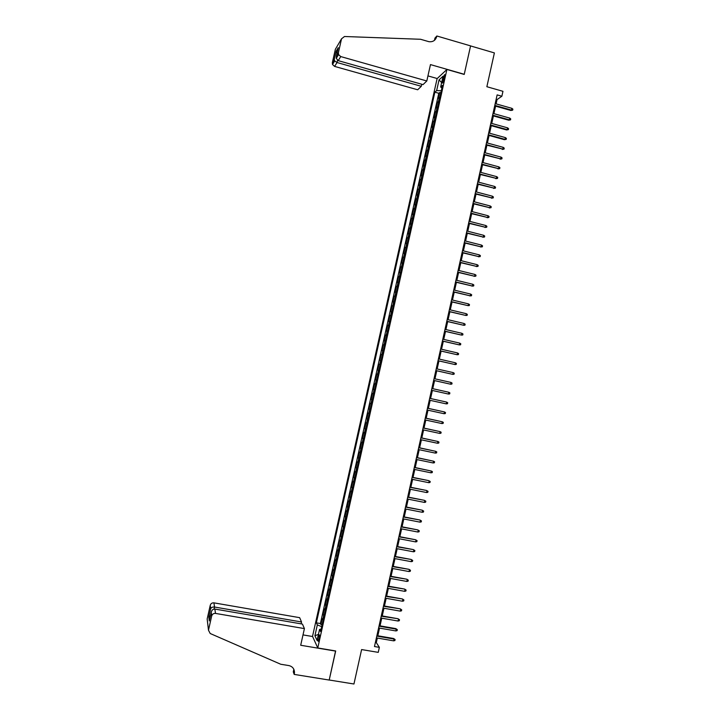 <?xml version="1.0" encoding="UTF-8"?>
<svg xmlns="http://www.w3.org/2000/svg" width="720" height="720" viewBox="0 0 720 720"><rect width="100%" height="100%" fill="white"/><g stroke="black" fill="none" stroke-linecap="round" stroke-linejoin="round"><path stroke-width="1.08" d="M319.212 639.063C319.752 636.075 319.716 634.653 319.104 634.797L318.267 637.056C317.727 640.044 317.763 641.466 318.375 641.331L319.212 639.063M437.094 78.651L312.525 636.363L317.772 647.964L446.904 69.471L437.094 78.651M317.772 647.964L335.691 650.961L329.211 680.004L353.943 684L361.602 649.566L378.252 652.365L379.359 647.361L376.308 642.618L377.325 638.046M446.904 69.471L464.22 74.439L470.574 45.927L494.388 52.911L486.864 86.715L502.956 91.314L501.867 96.237L497.142 94.887L374.481 646.533L379.359 647.361M439.848 97.272L438.363 98.316L439.659 92.52L440.838 92.853M438.984 101.16L437.508 102.186L438.678 102.51M437.508 102.186L436.212 107.982L437.679 106.992M435.51 116.703L434.052 117.657L435.348 111.852L436.518 112.176M433.341 126.423L431.892 127.323L433.188 121.527L434.367 121.851M431.172 136.143L429.732 137.007L431.028 131.193L432.207 131.517M429.003 145.872L427.572 146.682L428.868 140.877L430.047 141.192M426.834 155.592L425.412 156.366L426.708 150.552L427.887 150.867M424.656 165.33L423.243 166.05L424.548 160.236L425.727 160.551M422.487 175.059L421.083 175.734L422.379 169.92L423.558 170.235M420.309 184.797L418.923 185.427L420.219 179.613L421.398 179.919M418.14 194.535L416.754 195.12L418.059 189.297L419.238 189.612M415.962 204.282L414.594 204.813L415.89 198.999L417.069 199.305M413.784 214.02L412.425 214.515L413.721 208.692L414.909 208.998M411.606 223.776L410.256 224.217L411.561 218.394L412.74 218.691M409.437 233.523L408.096 233.919L409.392 228.096L410.58 228.393M407.259 243.279L405.927 243.63L407.223 237.798L408.411 238.095M405.081 253.035L403.758 253.341L405.063 247.509L406.242 247.806M402.903 262.791L401.589 263.052L402.894 257.22L404.082 257.517M400.716 272.556L399.42 272.763L400.725 266.94L401.913 267.228M398.538 282.321L397.251 282.483L398.556 276.651L399.744 276.939M396.36 292.095L395.082 292.212L396.378 286.371L397.575 286.659M394.182 301.86L392.913 301.932L394.209 296.1L395.397 296.379M391.995 311.643L390.735 311.661L392.04 305.82L393.228 306.108M389.817 321.417L388.566 321.39L389.871 315.558L391.059 315.837M387.63 331.2L386.388 331.128L387.693 325.287L388.89 325.566M385.443 340.983L384.219 340.866L385.524 335.025L386.712 335.295M383.265 350.766L382.041 350.604L383.346 344.763L384.543 345.033M381.078 360.558L379.872 360.342L381.177 354.501L382.365 354.771M378.891 370.35L377.694 370.089L378.999 364.248L380.196 364.509M378.018 374.265L376.821 373.995L375.516 379.845L376.713 380.106M375.831 384.066L374.643 383.742L373.338 389.592L374.535 389.853M373.644 393.867L372.465 393.498L371.16 399.348L372.357 399.609M371.448 403.668L370.287 403.254L368.982 409.104L370.179 409.365M369.261 413.469L368.109 413.01L366.804 418.869L368.001 419.121M367.074 423.279L365.931 422.766L364.626 428.625L365.823 428.886M364.887 433.089L363.753 432.531L362.439 438.399L363.645 438.642M362.691 442.908L361.575 442.305L360.261 448.164L361.458 448.416M360.504 452.727L359.388 452.07L358.083 457.938L359.28 458.181M358.308 462.546L357.21 461.844L355.896 467.712L357.102 467.955M356.112 472.365L355.023 471.618L353.718 477.486L354.915 477.729M353.925 482.193L352.845 481.401L351.531 487.269L352.737 487.512M351.729 492.021L350.658 491.184L349.344 497.052L350.55 497.295M349.533 501.858L348.471 500.967L347.166 506.844L348.363 507.078M347.337 511.695L346.284 510.759L344.979 516.636L346.185 516.861M345.141 521.532L344.106 520.551L342.792 526.428L343.998 526.653M342.945 531.369L341.919 530.343L340.605 536.22L341.811 536.454M340.749 541.215L339.732 540.144L338.418 546.021L339.624 546.246M338.544 551.061L337.536 549.936L336.231 555.822L337.437 556.047M336.348 560.916L335.349 559.746L334.035 565.623L335.25 565.848M334.152 570.771L333.162 569.547L331.848 575.433L333.054 575.658M331.947 580.626L330.975 579.357L329.661 585.243L330.867 585.459M329.751 590.481L328.779 589.167L327.465 595.062L328.68 595.278M327.546 600.345L326.592 598.986L325.278 604.872L326.484 605.088M325.341 610.209L324.396 608.805L323.082 614.691L324.297 614.907M442.98 78.525L442.494 80.694C442.125 82.539 442.188 83.304 442.674 82.98L444.663 76.986C445.032 75.141 444.969 74.385 444.483 74.709L442.98 78.525L444.24 78.885M321.111 629.172L319.545 629.424L320.58 631.557L442.512 85.347L440.64 87.021L441.927 87.966M319.545 629.424L317.079 640.449L314.919 635.742L317.34 624.888L316.35 622.845L434.862 92.169L436.653 90.567L439.038 79.893L443.061 76.185L440.64 87.021M439.659 92.52L438.795 93.276L320.4 623.538L320.886 624.519L322.101 624.726M323.136 620.082L322.209 618.624L320.886 624.519M324.018 616.131L323.082 614.691M326.223 606.267L325.278 604.872M328.428 596.403L327.465 595.062M330.624 586.539L329.661 585.243M332.829 576.684L331.848 575.433M335.025 566.829L334.035 565.623M337.23 556.974L336.231 555.822M339.426 547.128L338.418 546.021M341.622 537.282L340.605 536.22M343.818 527.436L342.792 526.428M346.023 517.599L344.979 516.636M348.219 507.762L347.166 506.844M350.406 497.925L349.344 497.052M352.602 488.088L351.531 487.269M354.798 478.26L353.718 477.486M356.994 468.441L355.896 467.712M359.181 458.613L358.083 457.938M361.377 448.794L360.261 448.164M363.564 438.984L362.439 438.399M365.76 429.165L364.626 428.625M367.947 419.355L366.804 418.869M370.134 409.554L368.982 409.104M372.33 399.744L371.16 399.348M374.517 389.943L373.338 389.592M376.704 380.142L375.516 379.845M378.999 364.248L380.205 364.473M381.177 354.501L382.383 354.681M383.346 344.763L384.57 344.898M385.524 335.025L386.757 335.106M387.693 325.287L388.935 325.332M389.871 315.558L391.122 315.549M392.04 305.82L393.309 305.775M394.209 296.1L395.487 296.001M396.378 286.371L397.665 286.227M398.556 276.651L399.852 276.462M400.725 266.94L402.03 266.697M402.894 257.22L404.208 256.941M405.063 247.509L406.386 247.176M407.223 237.798L408.564 237.42M409.392 228.096L410.742 227.673M411.561 218.394L412.92 217.926M413.721 208.692L415.089 208.179M415.89 198.999L417.267 198.432M418.059 189.297L419.445 188.694M420.219 179.613L421.614 178.956M422.379 169.92L423.792 169.218M424.548 160.236L425.961 159.489M426.708 150.552L428.13 149.76M428.868 140.877L430.308 140.031M431.028 131.193L432.477 130.311M433.188 121.527L434.646 120.591M435.348 111.852L436.815 110.871M496.089 103.878L497.043 99.603L501.867 96.237M377.829 635.787L379.53 628.11M380.034 625.869L381.744 618.174M382.239 615.951L383.949 608.238M384.444 606.033L386.163 598.311M386.64 596.124L388.368 588.384M388.845 586.215L390.573 578.457M391.05 576.315L392.778 568.539M393.255 566.406L394.983 558.621M395.451 556.506L397.188 548.703M397.656 546.615L399.393 538.794M399.852 536.724L401.598 528.885M402.048 526.833L403.794 518.976M404.253 516.942L405.999 509.067M406.449 507.06L408.204 499.167M408.645 497.178L410.4 489.276M410.841 487.305L412.605 479.376M413.037 477.423L414.801 469.485M415.233 467.55L416.997 459.603M417.429 457.686L419.193 449.712M419.616 447.822L421.398 439.83M421.812 437.958L423.594 429.957M424.008 428.094L425.79 420.075M426.195 418.239L427.977 410.202M428.382 408.384L430.173 400.338M430.578 398.538L432.369 390.474M432.765 388.683L434.565 380.61M434.961 378.828L436.752 370.773M437.148 368.973L438.939 360.927M439.344 359.109L441.126 351.099M441.531 349.263L443.313 341.262M443.727 339.408L445.5 331.434M445.914 329.562L447.678 321.606M448.101 319.716L449.865 311.778M450.288 309.87L452.052 301.959M452.475 300.033L454.23 292.14M454.662 290.196L456.417 282.321M456.849 280.359L458.595 272.511M459.036 270.531L460.773 262.701M461.223 260.703L462.96 252.891M463.41 250.884L465.138 243.09M465.588 241.056L467.316 233.289M467.775 231.237L469.494 223.497M469.953 221.427L471.672 213.696M472.14 211.617L473.85 203.904M474.318 201.807L476.028 194.121M476.496 191.997L478.206 184.329M478.674 182.196L480.375 174.546M480.852 172.395L482.553 164.772M483.039 162.594L484.722 154.989M485.208 152.802L486.9 145.215M487.386 143.01L489.069 135.45M489.564 133.218L491.247 125.676M491.742 123.435L493.416 115.911M493.92 113.652L495.585 106.155M496.152 99.351L497.043 99.603M375.381 642.465L376.308 642.618M441.315 90.711L436.653 90.567M438.795 93.276L434.862 92.169M320.4 623.538L316.35 622.845M317.34 624.888L321.669 626.679M441.639 82.53L439.038 79.893M314.919 635.742L318.438 634.383M494.694 105.903L510.912 110.484L511.515 110.097L494.802 105.381M511.902 108.342L512.892 109.161L512.676 110.142L511.515 110.097L511.902 108.342L495.198 103.626M512.676 110.142L510.912 110.484M426.807 80.973L340.74 56.574L338.211 60.642L423.045 84.609L426.807 80.973L430.47 64.593L464.247 74.286L470.583 45.882L436.86 36L434.952 38.097L434.448 40.338M421.749 84.249L421.29 86.301L417.681 89.775L334.611 66.411L332.505 64.503L332.352 62.658L334.26 59.508L336.114 51.291L338.283 47.646L336.402 55.98L338.409 52.677L341.532 38.808L344.493 36.504L420.579 39.276L428.877 41.679C432.882 42.156 435.501 40.446 436.743 36.549L436.86 36M332.352 62.658L335.367 49.293L341.532 38.808M437.22 78.534L427.941 75.897M421.29 86.301L337.032 62.523L334.611 66.411M434.889 39.942L435.294 38.133L436.743 36.549M338.409 52.677L338.571 54.594L340.74 56.574M434.322 40.437L435.294 38.133M334.26 59.508L334.701 60.921L337.032 62.523L337.527 60.327M336.114 51.291L337.023 53.226M338.283 47.646L338.103 48.411M336.402 55.98L336.276 58.347L338.211 60.642M301.113 623.853L301.536 621.981L299.646 617.661L213.921 602.856L214.542 607.032L214.092 609.048M301.536 621.981L214.542 607.032C212.652 606.861 211.374 607.41 210.69 608.688L210.24 605.331L207.18 618.93L208.485 630.207L210.204 633.51L280.746 664.254L288.837 665.568C292.491 666.45 294.372 668.79 294.48 672.579L294.183 674.406L329.202 680.058L335.574 650.943M335.655 651.114L300.69 645.264L304.416 628.596L215.505 613.413C213.57 613.278 212.292 614.133 211.68 615.987L208.503 630.108M294.183 674.406L293.292 671.859L293.85 669.348M312.606 636.525L303.012 634.905M304.416 628.596L302.445 624.078L214.848 609.057L215.505 613.413M293.868 670.86L294.084 669.906M207.369 620.802L207.18 618.93M210.24 605.331C210.825 603.549 212.058 602.73 213.921 602.856M293.679 668.997L294.309 673.839M211.68 615.987L211.221 612.378C211.788 610.083 212.994 608.976 214.848 609.057M211.203 612.459L209.466 620.172M209.295 620.937L208.809 617.049L210.492 615.591M492.516 115.668L508.752 120.213L509.346 119.853L492.633 115.164M509.733 118.098L510.732 118.908L510.516 119.88L509.346 119.853L509.733 118.098L493.02 113.4M510.516 119.88L508.752 120.213M490.347 125.433L506.592 129.951L507.186 129.6L490.455 124.947M507.573 127.845L508.563 128.655L508.347 129.627L507.186 129.6L507.573 127.845L490.851 123.183M508.347 129.627L506.592 129.951M488.178 135.198L504.432 139.689L505.017 139.356L488.277 134.739M505.404 137.601L506.403 138.402L506.187 139.374L505.017 139.356L505.404 137.601L488.673 132.975M506.187 139.374L504.432 139.689M486 144.972L502.848 149.121L486.099 144.531M503.235 147.357L504.234 148.158L504.018 149.13L502.848 149.121L503.235 147.357L486.495 142.767M504.018 149.13L502.263 149.427M483.831 154.746L500.679 158.877L483.921 154.323M501.066 157.122L502.074 157.905L501.849 158.886L500.679 158.877L501.066 157.122L484.317 152.559M501.849 158.886L500.103 159.174M481.653 164.529L498.51 168.642L481.743 164.115M498.906 166.887L499.905 167.67L499.689 168.642L498.51 168.642L498.906 166.887L482.139 162.351M499.689 168.642L497.934 168.921M479.484 174.312L496.341 178.407L479.565 173.916M496.737 176.652L497.736 177.426L497.52 178.407L496.341 178.407L496.737 176.652L479.961 172.152M497.52 178.407L495.774 178.668M477.306 184.095L494.172 188.181L477.387 183.717M494.559 186.426L495.567 187.191L495.351 188.172L494.172 188.181L494.559 186.426L477.783 181.953M495.351 188.172L493.605 188.424M475.128 193.878L492.003 197.955L475.209 193.527M492.39 196.191L493.398 196.956L493.182 197.937L492.003 197.955L492.39 196.191L475.596 191.763M493.182 197.937L491.436 198.18M472.95 203.67L489.834 207.729L473.022 203.337M490.221 205.974L491.229 206.73L491.013 207.702L489.834 207.729L490.221 205.974L473.418 201.573M491.013 207.702L489.267 207.936M470.772 213.462L487.656 217.512L470.844 213.147M488.052 215.748L489.06 216.504L488.844 217.476L487.656 217.512L488.052 215.748L471.24 211.383M488.844 217.476L487.107 217.701M468.594 223.263L485.487 227.295L468.666 222.957M485.874 225.531L486.891 226.278L486.675 227.25L485.487 227.295L485.874 225.531L469.053 221.193M486.675 227.25L484.938 227.466M466.416 233.064L483.318 237.078L466.479 232.776M483.705 235.314L484.713 236.052L484.497 237.033L483.318 237.078L483.705 235.314L466.875 231.012M484.497 237.033L482.769 237.231M464.238 242.865L481.14 246.87L464.292 242.595M481.536 245.106L482.544 245.835L482.328 246.816L481.14 246.87L481.536 245.106L464.688 240.831M482.328 246.816L480.591 247.005M462.06 252.666L478.962 256.653L462.114 252.423M479.358 254.898L480.375 255.618L480.159 256.599L478.962 256.653L479.358 254.898L462.501 250.65M480.159 256.599L478.422 256.779M459.873 262.476L476.793 266.454L459.927 262.251M477.18 264.69L478.197 265.41L477.981 266.391L476.793 266.454L477.18 264.69L460.323 260.478M477.981 266.391L476.253 266.553M457.695 272.286L474.615 276.246L457.74 272.079M475.011 274.482L476.028 275.202L475.803 276.174L474.615 276.246L475.011 274.482L458.136 270.306M475.803 276.174L474.084 276.336M455.508 282.105L472.437 286.047L455.553 281.907M472.833 284.283L473.85 284.994L473.634 285.975L472.437 286.047L472.833 284.283L455.949 280.143M473.634 285.975L471.906 286.119M453.33 291.924L470.259 295.848L453.366 291.744M470.655 294.084L471.672 294.786L471.456 295.767L470.259 295.848L470.655 294.084L453.762 289.98M471.456 295.767L469.737 295.902M451.143 301.743L468.081 305.658L451.179 301.581M468.477 303.894L469.494 304.587L469.278 305.568L468.081 305.658L468.477 303.894L451.575 299.817M448.965 311.562L465.903 315.468L448.992 311.427M466.299 313.704L467.325 314.388L467.1 315.369L465.903 315.468L466.299 313.704L449.388 309.654M446.778 321.39L463.725 325.278L446.805 321.273M464.121 323.514L465.147 324.198L464.931 325.179L463.725 325.278L464.121 323.514L447.201 319.5M444.591 331.218L461.547 335.097L444.609 331.119M461.943 333.324L462.969 334.008L462.744 334.989L461.547 335.097L461.943 333.324L445.005 329.346M442.404 341.055L459.369 344.907L442.422 340.974M459.756 343.143L460.791 343.818L460.566 344.799L459.369 344.907L459.756 343.143L442.818 339.192M440.217 350.883L457.182 354.735L440.235 350.82M457.578 352.962L458.604 353.628L458.388 354.609L457.182 354.735L457.578 352.962L440.622 349.047M438.03 360.72L455.004 364.554L438.039 360.684M455.4 362.79L456.426 363.447L456.21 364.428L455.004 364.554L455.4 362.79L438.435 358.902M435.843 370.566L452.826 374.382L435.852 370.539M453.213 372.618L454.248 373.266L454.032 374.247L452.826 374.382L453.213 372.618L436.239 368.766M433.656 380.412L450.639 384.21L433.656 380.403M451.035 382.446L452.07 383.094L451.845 384.075L450.639 384.21L451.035 382.446L434.052 378.63M448.452 394.047L449.667 393.903L449.883 392.913L448.848 392.274L448.452 394.047L431.46 390.267M448.362 392.157L431.856 388.485L448.362 392.157M446.274 403.884L447.48 403.731L447.705 402.75L446.661 402.111L446.274 403.884L429.264 400.14M446.175 401.976L429.669 398.331L446.175 401.976M444.087 413.721L445.302 413.559L445.518 412.578L444.483 411.948L444.087 413.721L427.068 410.004M427.464 408.231L444.483 411.948L427.473 408.186M441.9 423.558L443.115 423.396L443.331 422.415L442.296 421.794L441.9 423.558L424.872 419.886M425.268 418.104L442.296 421.794L425.286 418.041M439.713 433.404L440.928 433.233L441.153 432.252L440.109 431.631L439.713 433.404L422.676 429.759M423.072 427.986L440.109 431.631L423.09 427.905M437.526 443.259L438.75 443.079L438.966 442.089L437.922 441.486L437.526 443.259L420.48 439.641M420.876 437.859L437.922 441.486L420.903 437.76M435.339 453.105L436.563 452.925L436.779 451.935L435.735 451.332L435.339 453.105L418.284 449.523M418.68 447.741L435.735 451.332L418.707 447.624M433.152 462.96L434.376 462.771L434.592 461.781L433.548 461.187L433.152 462.96L416.088 459.414M416.484 457.632L433.548 461.187L416.511 457.497M430.965 472.815L432.189 472.617L432.405 471.636L431.352 471.042L430.965 472.815L413.892 469.305M414.288 467.523L431.352 471.042L414.315 467.37M412.083 477.414L428.715 480.627L430.218 481.491L429.165 480.906L428.769 482.679L411.687 479.196M428.715 480.627L412.119 477.243M430.218 481.491L429.993 482.472L428.769 482.679M409.887 487.305L426.528 490.473L428.031 491.346L426.978 490.761L426.582 492.543L409.491 489.087M426.528 490.473L409.923 487.116M428.031 491.346L427.806 492.327L426.582 492.543M407.682 497.205L424.341 500.319L425.835 501.201L424.782 500.625L424.395 502.407L407.286 498.987M424.341 500.319L407.727 496.998M425.835 501.201L425.619 502.191L424.395 502.407M405.477 507.105L422.154 510.174L423.648 511.065L422.595 510.498L422.199 512.271L405.081 508.887M422.154 510.174L405.531 506.88M423.648 511.065L423.432 512.055L422.199 512.271M403.281 517.014L419.958 520.029L421.461 520.929L420.399 520.371L420.003 522.144L402.885 518.796M419.958 520.029L403.335 516.762M421.461 520.929L421.236 521.919L420.003 522.144M401.076 526.923L417.771 529.884L419.265 530.802L418.212 530.244L417.816 532.017L400.68 528.705M417.771 529.884L401.139 526.653M419.265 530.802L419.049 531.783L417.816 532.017M398.871 536.832L415.584 539.739L417.078 540.666L416.016 540.117L415.62 541.899L398.475 538.614M415.584 539.739L398.934 536.544M417.078 540.666L416.853 541.656L415.62 541.899M396.666 546.741L413.388 549.603L414.882 550.548L413.82 549.999L413.424 551.781L396.27 548.532M413.388 549.603L396.738 546.444M414.882 550.548L414.666 551.529L413.424 551.781M394.461 556.659L411.201 559.467L412.686 560.421L411.624 559.881L411.228 561.663L394.065 558.441M411.201 559.467L394.533 556.335M412.686 560.421L412.47 561.411L411.228 561.663M392.256 566.577L409.014 569.34L410.49 570.303L409.428 569.772L409.032 571.554L391.86 568.368M409.014 569.34L392.337 566.235M410.49 570.303L410.274 571.293L409.032 571.554M390.051 576.504L406.818 579.213L408.303 580.185L407.232 579.663L406.836 581.445L389.655 578.286M406.818 579.213L390.132 576.144M408.303 580.185L408.078 581.175L406.836 581.445M387.846 586.431L404.622 589.086L406.107 590.067L405.036 589.554L404.64 591.336L387.45 588.213M404.622 589.086L387.927 586.053M406.107 590.067L405.882 591.057L404.64 591.336M385.632 596.358L402.426 598.959L403.911 599.958L402.84 599.445L402.444 601.227L385.236 598.14M402.426 598.959L385.722 595.962M403.911 599.958L403.686 600.948L402.444 601.227M383.427 606.285L400.239 608.841L401.715 609.849L400.644 609.345L400.248 611.127L383.031 608.076M400.239 608.841L383.517 605.871M401.715 609.849L401.49 610.839L400.248 611.127M381.222 616.221L398.043 618.732L399.51 619.749L398.439 619.245L398.043 621.027L380.817 618.012M398.043 618.732L381.312 615.789M399.51 619.749L399.294 620.739L398.043 621.027M379.008 626.157L396.243 629.154L395.847 628.614L397.314 629.649L396.243 629.154L395.847 630.936L378.612 627.948M395.847 628.614L379.107 625.707M397.314 629.649L397.098 630.639L395.847 630.936M376.803 636.102L394.038 639.063L393.651 638.505L395.118 639.549L394.038 639.063L393.642 640.845L376.398 637.893M393.651 638.505L376.902 635.625M395.118 639.549L394.902 640.539L393.642 640.845M438.444 101.385L439.317 97.506M322.74 619.677L323.622 615.726M324.945 609.813L325.827 605.871M327.141 599.967L328.023 596.025M329.346 590.112L330.219 586.17M331.542 580.266L332.424 576.324M333.738 570.42L334.62 566.487M335.934 560.583L336.816 556.641M338.13 550.746L339.012 546.804M340.326 540.909L341.208 536.976M342.522 531.072L343.404 527.139M344.718 521.244L345.591 517.311M346.914 511.416L347.787 507.492M349.101 501.597L349.983 497.664M351.297 491.778L352.17 487.845M353.484 481.959L354.366 478.035M355.68 472.14L356.553 468.216M357.867 462.33L358.749 458.406M360.063 452.52L360.936 448.596M362.25 442.719L363.123 438.795M364.437 432.918L365.31 428.994M366.624 423.117L367.497 419.193M368.811 413.316L369.684 409.401M370.998 403.524L371.871 399.609M373.185 393.732L374.058 389.817M375.372 383.949L376.245 380.034M377.55 374.166L378.423 370.251M379.737 364.383L380.61 360.468M381.924 354.6L382.797 350.694M384.102 344.826L384.975 340.92M386.28 335.052L387.153 331.146M388.467 325.278L389.34 321.372M390.645 315.513L391.518 311.607M392.823 305.748L393.696 301.842M395.001 295.992L395.874 292.086M397.179 286.236L398.052 282.33M399.357 276.48L400.23 272.574M401.535 266.724L402.408 262.827M403.713 256.977L404.586 253.08M405.891 247.23L406.764 243.333M408.069 237.483L408.933 233.586M410.238 227.745L411.111 223.848M412.416 218.007L413.28 214.11M414.585 208.269L415.458 204.381M416.763 198.54L417.627 194.652M418.932 188.811L419.796 184.923M421.101 179.091L421.974 175.194M423.27 169.362L424.143 165.474M425.439 159.642L426.312 155.754M427.608 149.931L428.481 146.043M429.777 140.211L430.65 136.332M431.946 130.5L432.819 126.621M434.115 120.789L434.979 116.91M436.284 111.087L437.148 107.208M443.646 81.018L442.494 80.694M208.809 617.049L210.69 608.688M332.505 64.503L334.701 60.921M337.185 52.479L336.843 53.046M336.384 56.061L338.256 47.727M336.276 58.347L338.571 54.594M293.805 670.662L294.48 672.579M208.485 630.207L207.162 619.029M209.313 620.856L211.221 612.378"/></g></svg>

